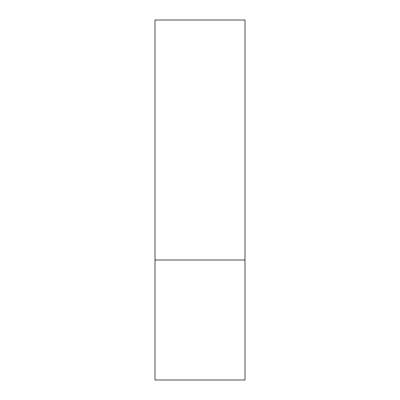 <?xml version="1.0" encoding="UTF-8"?>
<svg xmlns="http://www.w3.org/2000/svg" width="400" height="400" viewBox="0 0 400 400"><rect width="100%" height="100%" fill="white"/><g stroke="black" fill="none" stroke-linecap="round" stroke-linejoin="round"><path stroke-width="0.6" d="M245 260L155 260L245 260L245 20L155 20L155 380L245 380L245 260"/></g></svg>
